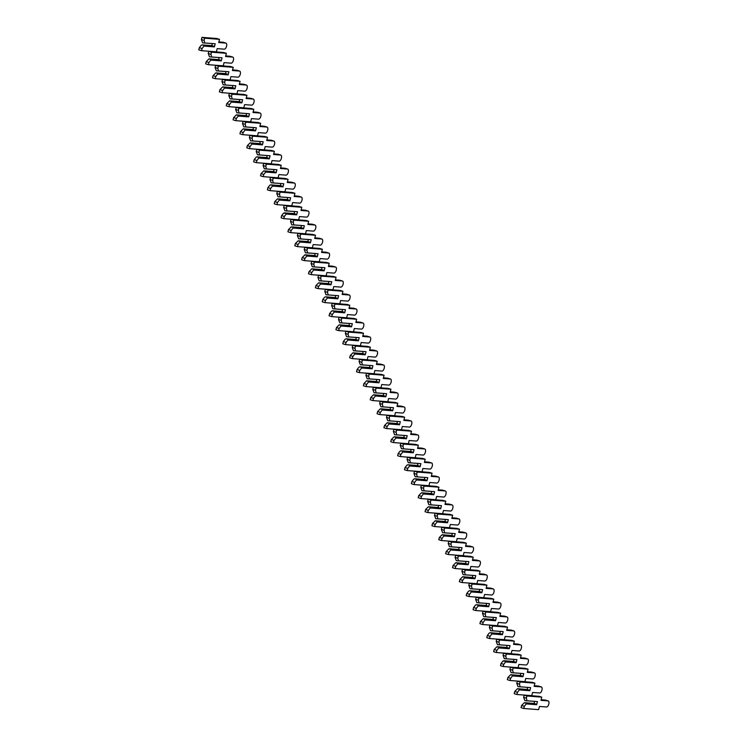 <?xml version="1.0" encoding="UTF-8"?>
<svg xmlns="http://www.w3.org/2000/svg" width="747" height="747" viewBox="0 0 747 747"><rect width="100%" height="100%" fill="white"/><g stroke="black" fill="none" stroke-linecap="round" stroke-linejoin="round"><path stroke-width="1.12" d="M523.778 708.501L521.051 707.67L521.602 705.485L524.366 702.694L526.14 703.235L526.205 703.907L536.682 704.72L537.466 701.592L524.88 700.667L523.638 697.353L526.364 698.184L526.915 695.999L541.78 697.138L540.977 700.35L548.055 700.891A3.156 1.503 -73 0 1 548.214 700.919A3.156 1.503 -73 0 1 548.774 704.216A3.156 1.503 -73 0 1 546.524 706.989L539.446 706.447L538.634 709.65L523.778 708.501L524.319 706.317L526.205 703.907M521.602 705.485L524.319 706.317M524.366 702.694L534.572 703.487L536.682 704.72M526.14 703.235L536.346 704.029M526.364 698.184L526.99 700.779L537.466 701.592M534.077 703.45L534.488 701.807M523.638 697.353L524.189 695.168L539.054 696.307L541.78 697.138M541.127 699.734L545.329 700.06A3.156 1.503 -73 0 1 545.487 700.088A3.156 1.503 -73 0 1 545.627 700.154M524.189 695.168L526.915 695.999M516.915 694.505L514.197 693.674L514.739 691.489L517.512 688.706L519.277 689.238L519.342 689.911L529.828 690.723L530.613 687.595L518.016 686.67L516.784 683.356L519.51 684.187L520.061 682.002L534.917 683.15L534.114 686.353L541.192 686.895A3.156 1.503 -73 0 1 541.351 686.923A3.156 1.503 -73 0 1 541.911 690.228A3.156 1.503 -73 0 1 539.67 692.992L532.583 692.45L531.78 695.653L516.915 694.505L517.466 692.32L519.342 689.911M514.739 691.489L517.466 692.32M517.512 688.706L527.718 689.49L529.828 690.723M519.277 689.238L529.492 690.032M519.51 684.187L520.127 686.782L530.613 687.595M527.214 689.453L527.625 687.81M516.784 683.356L517.335 681.171L532.2 682.31L534.917 683.15M534.273 685.737L538.475 686.063A3.156 1.503 -73 0 1 538.624 686.091A3.156 1.503 -73 0 1 538.774 686.157M517.335 681.171L520.061 682.002M510.061 680.508L507.334 679.677L507.885 677.492L510.649 674.709L512.423 675.251L512.489 675.914L522.975 676.726L523.759 673.598L511.163 672.673L509.93 669.359L512.647 670.19L513.198 668.005L528.064 669.153L527.261 672.356L534.338 672.898A3.156 1.503 -73 0 1 534.497 672.926A3.156 1.503 -73 0 1 535.057 676.231A3.156 1.503 -73 0 1 532.807 678.995L525.729 678.453L524.926 681.656L510.061 680.508L510.612 678.323L512.489 675.914M507.885 677.492L510.612 678.323M510.649 674.709L520.864 675.493L522.975 676.726M512.423 675.251L522.629 676.035M512.647 670.19L513.273 672.795L523.759 673.598M520.36 675.456L520.771 673.822M509.93 669.359L510.472 667.174L525.337 668.322L528.064 669.153M527.41 671.749L531.612 672.067A3.156 1.503 -73 0 1 531.771 672.095A3.156 1.503 -73 0 1 531.92 672.16M510.472 667.174L513.198 668.005M503.207 666.52L500.481 665.68L501.032 663.495L502.908 661.086L505.57 661.254L505.635 661.926L516.121 662.729L516.905 659.601L504.309 658.677L503.067 655.362L505.794 656.193L506.345 654.008L521.21 655.156L520.407 658.359L527.485 658.901A3.156 1.503 -73 0 1 527.643 658.938A3.156 1.503 -73 0 1 528.204 662.234A3.156 1.503 -73 0 1 525.953 664.998L518.876 664.457L518.073 667.659L503.207 666.52L503.758 664.326L505.635 661.926M501.032 663.495L503.758 664.326M503.795 660.712L514.011 661.497L516.121 662.729M505.57 661.254L515.775 662.038M505.794 656.193L506.419 658.798L516.905 659.601M513.506 661.459L513.917 659.825M503.067 655.362L503.618 653.177L518.483 654.325L521.21 655.156M520.556 657.752L524.758 658.07A3.156 1.503 -73 0 1 524.917 658.107A3.156 1.503 -73 0 1 525.066 658.163M503.618 653.177L506.345 654.008M496.344 652.523L493.627 651.692L494.169 649.498L496.942 646.715L498.716 647.257L498.781 647.929L509.258 648.732L510.042 645.604L497.455 644.68L496.213 641.365L498.94 642.196L499.491 640.011L514.347 641.159L513.544 644.362L520.631 644.913A3.156 1.503 -73 0 1 520.78 644.941A3.156 1.503 -73 0 1 521.341 648.237A3.156 1.503 -73 0 1 519.1 651.01L512.012 650.46L511.209 653.662L496.344 652.523L496.895 650.329L498.781 647.929M494.169 649.498L496.895 650.329M496.942 646.715L507.148 647.5L509.258 648.732M498.716 647.257L508.922 648.041M498.94 642.196L499.566 644.801L510.042 645.604M506.643 647.462L507.054 645.828M496.213 641.365L496.764 639.18L511.63 640.328L514.347 641.159M513.703 643.755L517.904 644.073A3.156 1.503 -73 0 1 518.063 644.11A3.156 1.503 -73 0 1 518.203 644.166M496.764 639.18L499.491 640.011M489.49 638.526L486.764 637.695L487.315 635.501L489.192 633.101L490.088 632.718L491.853 633.26L491.918 633.932L502.404 634.735L503.189 631.607L490.592 630.683L489.36 627.377L492.077 628.208L492.628 626.014L507.493 627.163L506.69 630.365L513.768 630.916A3.156 1.503 -73 0 1 513.927 630.944A3.156 1.503 -73 0 1 514.487 634.24A3.156 1.503 -73 0 1 512.237 637.014L505.159 636.463L504.356 639.665L489.49 638.526L490.041 636.332L491.918 633.932M487.315 635.501L490.041 636.332M490.088 632.718L500.294 633.503L502.404 634.735M491.853 633.26L502.068 634.044M492.077 628.208L492.703 630.804L503.189 631.607M499.79 633.465L500.201 631.831M489.36 627.377L489.911 625.183L504.767 626.331L507.493 627.163M506.839 629.758L511.041 630.085A3.156 1.503 -73 0 1 511.2 630.113A3.156 1.503 -73 0 1 511.35 630.169M489.911 625.183L492.628 626.014M482.637 624.529L479.91 623.698L480.461 621.504L483.225 618.721L484.999 619.263L485.064 619.935L495.55 620.738L496.335 617.61L483.739 616.686L482.497 613.38L485.223 614.211L485.774 612.017L500.639 613.166L499.836 616.368L506.914 616.919A3.156 1.503 -73 0 1 507.073 616.947A3.156 1.503 -73 0 1 507.633 620.243A3.156 1.503 -73 0 1 505.383 623.017L498.305 622.466L497.502 625.678L482.637 624.529L483.188 622.335L485.064 619.935M480.461 621.504L483.188 622.335M483.225 618.721L493.44 619.506L495.55 620.738M484.999 619.263L495.205 620.047M485.223 614.211L485.849 616.807L496.335 617.61M492.936 619.468L493.347 617.834M482.497 613.38L483.048 611.186L497.913 612.335L500.639 613.166M499.986 615.761L504.188 616.088A3.156 1.503 -73 0 1 504.346 616.116A3.156 1.503 -73 0 1 504.496 616.182M483.048 611.186L485.774 612.017M475.774 610.532L473.056 609.701L473.607 607.507L475.484 605.107L476.371 604.725L478.145 605.266L478.211 605.938L488.687 606.741L489.472 603.623L476.885 602.689L475.643 599.383L478.369 600.214L478.92 598.02L493.786 599.169L492.973 602.371L500.06 602.922A3.156 1.503 -73 0 1 500.21 602.95A3.156 1.503 -73 0 1 500.77 606.247A3.156 1.503 -73 0 1 498.529 609.02L491.442 608.469L490.639 611.681L475.774 610.532L476.325 608.347L478.211 605.938M473.607 607.507L476.325 608.347M476.371 604.725L486.577 605.509L488.687 606.741M478.145 605.266L488.351 606.05M478.369 600.214L478.995 602.81L489.472 603.623M486.073 605.472L486.484 603.837M475.643 599.383L476.194 597.189L491.059 598.338L493.786 599.169M493.132 601.765L497.334 602.091A3.156 1.503 -73 0 1 497.493 602.119A3.156 1.503 -73 0 1 497.633 602.185M476.194 597.189L478.92 598.02M468.92 596.536L466.193 595.704L466.744 593.52L468.63 591.11L469.518 590.728L471.282 591.269L471.348 591.941L481.834 592.754L482.618 589.626L470.022 588.701L468.789 585.387L471.516 586.218L472.057 584.023L486.923 585.172L486.12 588.375L493.197 588.925A3.156 1.503 -73 0 1 493.356 588.953A3.156 1.503 -73 0 1 493.916 592.25A3.156 1.503 -73 0 1 491.666 595.023L484.588 594.472L483.785 597.684L468.92 596.536L469.471 594.351L471.348 591.941M466.744 593.52L469.471 594.351M469.518 590.728L479.723 591.512L481.834 592.754M471.282 591.269L481.498 592.054M471.516 586.218L472.132 588.813L482.618 589.626M479.219 591.475L479.63 589.841M468.789 585.387L469.34 583.192L484.196 584.341L486.923 585.172M486.269 587.768L490.48 588.094A3.156 1.503 -73 0 1 490.63 588.122A3.156 1.503 -73 0 1 490.779 588.188M469.34 583.192L472.057 584.023M462.066 582.539L459.34 581.708L459.891 579.523L462.654 576.731L464.429 577.272L464.494 577.945L474.98 578.757L475.764 575.629L463.168 574.704L461.926 571.39L464.653 572.221L465.204 570.036L480.069 571.175L479.266 574.387L486.344 574.929A3.156 1.503 -73 0 1 486.502 574.957A3.156 1.503 -73 0 1 487.063 578.253A3.156 1.503 -73 0 1 484.812 581.026L477.735 580.484L476.931 583.687L462.066 582.539L462.617 580.354L464.494 577.945M459.891 579.523L462.617 580.354M462.654 576.731L472.87 577.524L474.98 578.757M464.429 577.272L474.634 578.057M464.653 572.221L465.278 574.817L475.764 575.629M472.365 577.478L472.776 575.844M461.926 571.39L462.477 569.195L477.342 570.344L480.069 571.175M479.415 573.771L483.617 574.098A3.156 1.503 -73 0 1 483.776 574.126A3.156 1.503 -73 0 1 483.925 574.191M462.477 569.195L465.204 570.036M455.212 568.542L452.486 567.711L453.037 565.526L455.801 562.734L457.575 563.275L457.64 563.948L468.117 564.76L468.901 561.632L456.314 560.708L455.072 557.393L457.799 558.224L458.35 556.039L473.215 557.178L472.403 560.39L479.49 560.932A3.156 1.503 -73 0 1 479.639 560.96A3.156 1.503 -73 0 1 480.209 564.256A3.156 1.503 -73 0 1 477.959 567.029L470.881 566.487L470.068 569.69L455.212 568.542L455.754 566.357L457.64 563.948M453.037 565.526L455.754 566.357M455.801 562.734L466.007 563.527L468.117 564.76M457.575 563.275L467.781 564.069M457.799 558.224L458.425 560.82L468.901 561.632M465.502 563.49L465.913 561.847M455.072 557.393L455.623 555.208L470.489 556.347L473.215 557.178M472.562 559.774L476.763 560.101A3.156 1.503 -73 0 1 476.922 560.129A3.156 1.503 -73 0 1 477.062 560.194M455.623 555.208L458.35 556.039M448.349 554.545L445.632 553.714L446.174 551.529L448.947 548.737L450.712 549.278L450.777 549.951L461.263 550.763L462.048 547.635L449.451 546.711L448.219 543.396L450.945 544.227L451.487 542.042L466.352 543.181L465.549 546.393L472.627 546.935A3.156 1.503 -73 0 1 472.786 546.963A3.156 1.503 -73 0 1 473.346 550.268A3.156 1.503 -73 0 1 471.105 553.032L464.018 552.491L463.215 555.693L448.349 554.545L448.9 552.36L450.777 549.951M446.174 551.529L448.9 552.36M448.947 548.737L459.153 549.531L461.263 550.763M450.712 549.278L460.927 550.072M450.945 544.227L451.562 546.823L462.048 547.635M458.649 549.493L459.06 547.85M448.219 543.396L448.77 541.211L463.635 542.35L466.352 543.181M465.708 545.777L469.91 546.104A3.156 1.503 -73 0 1 470.059 546.132A3.156 1.503 -73 0 1 470.208 546.197M448.77 541.211L451.487 542.042M441.496 540.548L438.769 539.717L439.32 537.532L442.084 534.749L443.858 535.282L443.923 535.954L454.409 536.766L455.194 533.638L442.597 532.714L441.365 529.399L444.082 530.23L444.633 528.045L459.498 529.193L458.695 532.396L465.773 532.938A3.156 1.503 -73 0 1 465.932 532.966A3.156 1.503 -73 0 1 466.492 536.271A3.156 1.503 -73 0 1 464.242 539.035L457.164 538.494L456.361 541.696L441.496 540.548L442.047 538.363L443.923 535.954M439.32 537.532L442.047 538.363M442.084 534.749L452.299 535.534L454.409 536.766M443.858 535.282L454.064 536.075M444.082 530.23L444.708 532.826L455.194 533.638M451.795 535.496L452.206 533.853M441.365 529.399L441.907 527.214L456.772 528.353L459.498 529.193M458.845 531.78L463.047 532.107A3.156 1.503 -73 0 1 463.205 532.135A3.156 1.503 -73 0 1 463.355 532.2M441.907 527.214L444.633 528.045M434.642 526.551L431.915 525.72L432.466 523.535L435.23 520.752L437.004 521.294L437.07 521.957L447.546 522.769L448.331 519.641L435.744 518.717L434.502 515.402L437.228 516.233L437.779 514.048L452.645 515.197L451.842 518.399L458.919 518.941A3.156 1.503 -73 0 1 459.078 518.969A3.156 1.503 -73 0 1 459.638 522.274A3.156 1.503 -73 0 1 457.388 525.038L450.31 524.497L449.507 527.699L434.642 526.551L435.184 524.366L437.07 521.957M432.466 523.535L435.184 524.366M435.23 520.752L445.436 521.537L447.546 522.769M437.004 521.294L447.21 522.078M437.228 516.233L437.854 518.838L448.331 519.641M444.941 521.499L445.352 519.865M434.502 515.402L435.053 513.217L449.918 514.366L452.645 515.197M451.991 517.792L456.193 518.11A3.156 1.503 -73 0 1 456.352 518.138A3.156 1.503 -73 0 1 456.492 518.203M435.053 513.217L437.779 514.048M427.779 512.563L425.062 511.732L425.603 509.538L428.376 506.755L430.141 507.297L430.207 507.969L440.693 508.772L441.477 505.644L428.881 504.72L427.648 501.405L430.375 502.236L430.926 500.051L445.782 501.2L444.979 504.402L452.056 504.944A3.156 1.503 -73 0 1 452.215 504.981A3.156 1.503 -73 0 1 452.775 508.277A3.156 1.503 -73 0 1 450.534 511.041L443.447 510.5L442.644 513.703L427.779 512.563L428.33 510.369L430.207 507.969M425.603 509.538L428.33 510.369M428.376 506.755L438.582 507.54L440.693 508.772M430.141 507.297L440.356 508.081M430.375 502.236L430.991 504.841L441.477 505.644M438.078 507.502L438.489 505.868M427.648 501.405L428.199 499.22L443.064 500.369L445.782 501.2M445.137 503.795L449.339 504.113A3.156 1.503 -73 0 1 449.498 504.15A3.156 1.503 -73 0 1 449.638 504.206M428.199 499.22L430.926 500.051M420.925 498.566L418.199 497.735L418.75 495.541L421.513 492.759L423.288 493.3L423.353 493.972L433.839 494.775L434.623 491.647L422.027 490.723L420.794 487.408L423.512 488.249L424.063 486.054L438.928 487.203L438.125 490.406L445.203 490.956A3.156 1.503 -73 0 1 445.361 490.984A3.156 1.503 -73 0 1 445.922 494.281A3.156 1.503 -73 0 1 443.671 497.054L436.593 496.503L435.79 499.706L420.925 498.566L421.476 496.372L423.353 493.972M418.75 495.541L421.476 496.372M421.513 492.759L431.729 493.543L433.839 494.775M423.288 493.3L433.493 494.084M423.512 488.249L424.137 490.844L434.623 491.647M431.224 493.506L431.635 491.871M420.794 487.408L421.336 485.223L436.201 486.372L438.928 487.203M438.274 489.799L442.476 490.116A3.156 1.503 -73 0 1 442.635 490.153A3.156 1.503 -73 0 1 442.784 490.209M421.336 485.223L424.063 486.054M414.071 484.57L411.345 483.739L411.896 481.544L413.773 479.144L414.66 478.762L416.434 479.303L416.499 479.976L426.985 480.779L427.77 477.65L415.173 476.726L413.931 473.421L416.658 474.252L417.209 472.057L432.074 473.206L431.271 476.409L438.349 476.959A3.156 1.503 -73 0 1 438.508 476.988A3.156 1.503 -73 0 1 439.068 480.284A3.156 1.503 -73 0 1 436.818 483.057L429.74 482.506L428.937 485.709L414.071 484.57L414.622 482.375L416.499 479.976M411.896 481.544L414.622 482.375M414.66 478.762L424.875 479.546L426.985 480.779M416.434 479.303L426.64 480.088M416.658 474.252L417.284 476.847L427.77 477.65M424.371 479.509L424.782 477.875M413.931 473.421L414.482 471.226L429.348 472.375L432.074 473.206M431.421 475.802L435.622 476.128A3.156 1.503 -73 0 1 435.781 476.156A3.156 1.503 -73 0 1 435.931 476.212M414.482 471.226L417.209 472.057M407.208 470.573L404.491 469.742L405.042 467.547L406.919 465.148L407.806 464.765L409.58 465.306L409.645 465.979L420.122 466.782L420.906 463.663L408.32 462.729L407.078 459.424L409.804 460.255L410.355 458.06L425.211 459.209L424.408 462.412L431.495 462.963A3.156 1.503 -73 0 1 431.645 462.991A3.156 1.503 -73 0 1 432.205 466.287A3.156 1.503 -73 0 1 429.964 469.06L422.877 468.509L422.074 471.721L407.208 470.573L407.759 468.378L409.645 465.979M405.042 467.547L407.759 468.378M407.806 464.765L418.012 465.549L420.122 466.782M409.58 465.306L419.786 466.091M409.804 460.255L410.43 462.851L420.906 463.663M417.508 465.512L417.918 463.878M407.078 459.424L407.629 457.229L422.494 458.378L425.211 459.209M424.567 461.805L428.769 462.132A3.156 1.503 -73 0 1 428.927 462.16A3.156 1.503 -73 0 1 429.067 462.225M407.629 457.229L410.355 458.06M400.355 456.576L397.628 455.745L398.179 453.55L400.056 451.151L400.952 450.768L402.717 451.309L402.782 451.982L413.268 452.785L414.053 449.666L401.456 448.732L400.224 445.427L402.941 446.258L403.492 444.063L418.357 445.212L417.554 448.415L424.632 448.966A3.156 1.503 -73 0 1 424.791 448.994A3.156 1.503 -73 0 1 425.351 452.29A3.156 1.503 -73 0 1 423.101 455.063L416.023 454.512L415.22 457.724L400.355 456.576L400.906 454.391L402.782 451.982M398.179 453.55L400.906 454.391M400.952 450.768L411.158 451.552L413.268 452.785M402.717 451.309L412.932 452.094M402.941 446.258L403.567 448.854L414.053 449.666M410.654 451.515L411.065 449.881M400.224 445.427L400.775 443.232L415.631 444.381L418.357 445.212M417.704 447.808L421.915 448.135A3.156 1.503 -73 0 1 422.064 448.163A3.156 1.503 -73 0 1 422.214 448.228M400.775 443.232L403.492 444.063M393.501 442.579L390.774 441.748L391.325 439.563L394.089 436.771L395.863 437.312L395.929 437.985L406.415 438.797L407.199 435.669L394.603 434.745L393.361 431.43L396.087 432.261L396.638 430.067L411.504 431.215L410.701 434.418L417.778 434.969A3.156 1.503 -73 0 1 417.937 434.997A3.156 1.503 -73 0 1 418.497 438.293A3.156 1.503 -73 0 1 416.247 441.066L409.169 440.515L408.366 443.727L393.501 442.579L394.052 440.394L395.929 437.985M391.325 439.563L394.052 440.394M394.089 436.771L404.304 437.565L406.415 438.797M395.863 437.312L406.069 438.097M396.087 432.261L396.713 434.857L407.199 435.669M403.8 437.518L404.211 435.884M393.361 431.43L393.912 429.236L408.777 430.384L411.504 431.215M410.85 433.811L415.052 434.138A3.156 1.503 -73 0 1 415.211 434.166A3.156 1.503 -73 0 1 415.36 434.231M393.912 429.236L396.638 430.067M386.638 428.582L383.921 427.751L384.472 425.566L387.235 422.774L389.01 423.316L389.075 423.988L399.552 424.8L400.336 421.672L387.749 420.748L386.507 417.433L389.234 418.264L389.785 416.079L404.65 417.218L403.838 420.43L410.925 420.972A3.156 1.503 -73 0 1 411.074 421A3.156 1.503 -73 0 1 411.644 424.296A3.156 1.503 -73 0 1 409.393 427.069L402.316 426.528L401.503 429.73L386.638 428.582L387.189 426.397L389.075 423.988M384.472 425.566L387.189 426.397M387.235 422.774L397.441 423.568L399.552 424.8M389.01 423.316L399.215 424.1M389.234 418.264L389.859 420.86L400.336 421.672M396.937 423.521L397.348 421.887M386.507 417.433L387.058 415.239L401.923 416.387L404.65 417.218M403.996 419.814L408.198 420.141A3.156 1.503 -73 0 1 408.357 420.169A3.156 1.503 -73 0 1 408.497 420.234M387.058 415.239L389.785 416.079M379.784 414.585L377.058 413.754L377.608 411.569L380.382 408.777L382.147 409.319L382.212 409.991L392.698 410.803L393.482 407.675L380.886 406.751L379.653 403.436L382.38 404.267L382.922 402.082L397.787 403.221L396.984 406.433L404.062 406.975A3.156 1.503 -73 0 1 404.22 407.003A3.156 1.503 -73 0 1 404.781 410.299A3.156 1.503 -73 0 1 402.53 413.072L395.452 412.531L394.649 415.734L379.784 414.585L380.335 412.4L382.212 409.991M377.608 411.569L380.335 412.4M380.382 408.777L390.588 409.571L392.698 410.803M382.147 409.319L392.362 410.112M382.38 404.267L382.996 406.863L393.482 407.675M390.083 409.533L390.494 407.89M379.653 403.436L380.204 401.251L395.06 402.39L397.787 403.221M397.133 405.817L401.344 406.144A3.156 1.503 -73 0 1 401.494 406.172A3.156 1.503 -73 0 1 401.643 406.237M380.204 401.251L382.922 402.082M372.93 400.588L370.204 399.757L370.755 397.572L373.519 394.78L375.293 395.322L375.358 395.994L385.844 396.806L386.629 393.678L374.032 392.754L372.79 389.439L375.517 390.27L376.068 388.085L390.933 389.224L390.13 392.436L397.208 392.978A3.156 1.503 -73 0 1 397.367 393.006A3.156 1.503 -73 0 1 397.927 396.312A3.156 1.503 -73 0 1 395.677 399.075L388.599 398.534L387.796 401.737L372.93 400.588L373.481 398.403L375.358 395.994M370.755 397.572L373.481 398.403M373.519 394.78L383.734 395.574L385.844 396.806M375.293 395.322L385.499 396.115M375.517 390.27L376.143 392.866L386.629 393.678M383.23 395.536L383.641 393.893M372.79 389.439L373.341 387.254L388.207 388.393L390.933 389.224M390.279 391.82L394.481 392.147A3.156 1.503 -73 0 1 394.64 392.175A3.156 1.503 -73 0 1 394.789 392.24M373.341 387.254L376.068 388.085M366.077 386.591L363.35 385.76L363.901 383.575L366.665 380.793L368.439 381.325L368.504 381.997L378.981 382.809L379.765 379.681L367.179 378.757L365.937 375.442L368.663 376.273L369.214 374.088L384.079 375.237L383.267 378.44L390.354 378.981A3.156 1.503 -73 0 1 390.504 379.009A3.156 1.503 -73 0 1 391.073 382.315A3.156 1.503 -73 0 1 388.823 385.078L381.745 384.537L380.933 387.74L366.077 386.591L366.618 384.406L368.504 381.997M363.901 383.575L366.618 384.406M366.665 380.793L376.871 381.577L378.981 382.809M368.439 381.325L378.645 382.119M368.663 376.273L369.289 378.878L379.765 379.681M376.367 381.54L376.777 379.896M365.937 375.442L366.488 373.257L381.353 374.396L384.079 375.237M383.426 377.833L387.628 378.15A3.156 1.503 -73 0 1 387.786 378.178A3.156 1.503 -73 0 1 387.926 378.243M366.488 373.257L369.214 374.088M359.214 372.604L356.496 371.763L357.038 369.578L358.924 367.169L359.811 366.796L361.576 367.337L361.641 368L372.127 368.813L372.912 365.685L360.315 364.76L359.083 361.445L361.809 362.276L362.351 360.091L377.216 361.24L376.413 364.443L383.491 364.984A3.156 1.503 -73 0 1 383.65 365.022A3.156 1.503 -73 0 1 384.21 368.318A3.156 1.503 -73 0 1 381.969 371.082L374.882 370.54L374.079 373.743L359.214 372.604L359.765 370.409L361.641 368M357.038 369.578L359.765 370.409M359.811 366.796L370.017 367.58L372.127 368.813M361.576 367.337L371.791 368.122M361.809 362.276L362.426 364.881L372.912 365.685M369.513 367.543L369.924 365.909M359.083 361.445L359.634 359.26L374.499 360.409L377.216 361.24M376.572 363.836L380.774 364.153A3.156 1.503 -73 0 1 380.923 364.181A3.156 1.503 -73 0 1 381.073 364.247M359.634 359.26L362.351 360.091M352.36 358.607L349.633 357.776L350.184 355.581L352.948 352.799L354.722 353.34L354.788 354.013L365.274 354.816L366.058 351.688L353.462 350.763L352.229 347.448L354.946 348.279L355.497 346.094L370.363 347.243L369.56 350.446L376.637 350.987A3.156 1.503 -73 0 1 376.796 351.025A3.156 1.503 -73 0 1 377.356 354.321A3.156 1.503 -73 0 1 375.106 357.094L368.028 356.543L367.225 359.746L352.36 358.607L352.911 356.412L354.788 354.013M350.184 355.581L352.911 356.412M352.948 352.799L363.163 353.583L365.274 354.816M354.722 353.34L364.928 354.125M354.946 348.279L355.572 350.885L366.058 351.688M362.659 353.546L363.07 351.912M352.229 347.448L352.771 345.263L367.636 346.412L370.363 347.243M369.709 349.839L373.911 350.156A3.156 1.503 -73 0 1 374.07 350.194A3.156 1.503 -73 0 1 374.219 350.25M352.771 345.263L355.497 346.094M345.506 344.61L342.78 343.779L343.331 341.584L345.207 339.185L346.094 338.802L347.869 339.343L347.934 340.016L358.411 340.819L359.204 337.691L346.608 336.766L345.366 333.451L348.093 334.292L348.644 332.098L363.509 333.246L362.706 336.449L369.784 337A3.156 1.503 -73 0 1 369.942 337.028A3.156 1.503 -73 0 1 370.503 340.324A3.156 1.503 -73 0 1 368.252 343.097L361.175 342.546L360.371 345.749L345.506 344.61L346.048 342.415L347.934 340.016M343.331 341.584L346.048 342.415M346.094 338.802L356.3 339.586L358.411 340.819M347.869 339.343L358.074 340.128M348.093 334.292L348.718 336.888L359.204 337.691M355.805 339.549L356.216 337.915M345.366 333.451L345.917 331.266L360.782 332.415L363.509 333.246M362.855 335.842L367.057 336.159A3.156 1.503 -73 0 1 367.216 336.197A3.156 1.503 -73 0 1 367.356 336.253M345.917 331.266L348.644 332.098M338.643 330.613L335.926 329.782L336.467 327.588L339.241 324.805L341.005 325.347L341.071 326.019L351.557 326.822L352.341 323.694L339.745 322.769L338.512 319.464L341.239 320.295L341.79 318.101L356.646 319.249L355.843 322.452L362.921 323.003A3.156 1.503 -73 0 1 363.079 323.031A3.156 1.503 -73 0 1 363.64 326.327A3.156 1.503 -73 0 1 361.399 329.1L354.311 328.549L353.508 331.761L338.643 330.613L339.194 328.419L341.071 326.019M336.467 327.588L339.194 328.419M339.241 324.805L349.447 325.589L351.557 326.822M341.005 325.347L351.221 326.131M341.239 320.295L341.865 322.891L352.341 323.694M348.942 325.552L349.353 323.918M338.512 319.464L339.063 317.27L353.929 318.418L356.646 319.249M356.002 321.845L360.203 322.172A3.156 1.503 -73 0 1 360.362 322.2A3.156 1.503 -73 0 1 360.502 322.256M339.063 317.27L341.79 318.101M331.789 316.616L329.063 315.785L329.614 313.591L331.491 311.191L332.387 310.808L334.152 311.35L334.217 312.022L344.703 312.825L345.488 309.706L332.891 308.772L331.659 305.467L334.376 306.298L334.927 304.104L349.792 305.252L348.989 308.455L356.067 309.006A3.156 1.503 -73 0 1 356.226 309.034A3.156 1.503 -73 0 1 356.786 312.33A3.156 1.503 -73 0 1 354.536 315.103L347.458 314.552L346.655 317.764L331.789 316.616L332.34 314.422L334.217 312.022M329.614 313.591L332.34 314.422M332.387 310.808L342.593 311.592L344.703 312.825M334.152 311.35L344.358 312.134M334.376 306.298L335.001 308.894L345.488 309.706M342.089 311.555L342.5 309.921M331.659 305.467L332.2 303.273L347.066 304.421L349.792 305.252M349.138 307.848L353.34 308.175A3.156 1.503 -73 0 1 353.499 308.203A3.156 1.503 -73 0 1 353.648 308.268M332.2 303.273L334.927 304.104M324.936 302.619L322.209 301.788L322.76 299.594L324.637 297.194L325.524 296.811L327.298 297.353L327.363 298.025L337.849 298.837L338.634 295.709L326.037 294.776L324.796 291.47L327.522 292.301L328.073 290.107L342.938 291.255L342.135 294.458L349.213 295.009A3.156 1.503 -73 0 1 349.372 295.037A3.156 1.503 -73 0 1 349.932 298.333A3.156 1.503 -73 0 1 347.682 301.106L340.604 300.555L339.801 303.768L324.936 302.619L325.487 300.434L327.363 298.025M322.76 299.594L325.487 300.434M325.524 296.811L335.739 297.595L337.849 298.837M327.298 297.353L337.504 298.137M327.522 292.301L328.148 294.897L338.634 295.709M335.235 297.558L335.646 295.924M324.796 291.47L325.347 289.276L340.212 290.424L342.938 291.255M342.285 293.851L346.487 294.178A3.156 1.503 -73 0 1 346.645 294.206A3.156 1.503 -73 0 1 346.795 294.271M325.347 289.276L328.073 290.107M318.073 288.622L315.355 287.791L315.906 285.606L318.67 282.814L320.444 283.356L320.51 284.028L330.986 284.84L331.771 281.712L319.184 280.788L317.942 277.473L320.668 278.304L321.219 276.11L336.075 277.258L335.272 280.461L342.359 281.012A3.156 1.503 -73 0 1 342.509 281.04A3.156 1.503 -73 0 1 343.069 284.336A3.156 1.503 -73 0 1 340.828 287.109L333.741 286.568L332.938 289.771L318.073 288.622L318.624 286.437L320.51 284.028M315.906 285.606L318.624 286.437M318.67 282.814L328.876 283.608L330.986 284.84M320.444 283.356L330.65 284.14M320.668 278.304L321.294 280.9L331.771 281.712M328.372 283.561L328.783 281.927M317.942 277.473L318.493 275.279L333.358 276.427L336.075 277.258M335.431 279.854L339.633 280.181A3.156 1.503 -73 0 1 339.792 280.209A3.156 1.503 -73 0 1 339.932 280.274M318.493 275.279L321.219 276.11M311.219 274.625L308.492 273.794L309.043 271.609L311.816 268.817L313.581 269.359L313.647 270.031L324.133 270.844L324.917 267.715L312.321 266.791L311.088 263.476L313.805 264.307L314.356 262.122L329.222 263.261L328.419 266.474L335.496 267.015A3.156 1.503 -73 0 1 335.655 267.043A3.156 1.503 -73 0 1 336.215 270.339A3.156 1.503 -73 0 1 333.965 273.113L326.887 272.571L326.084 275.774L311.219 274.625L311.77 272.44L313.647 270.031M309.043 271.609L311.77 272.44M311.816 268.817L322.022 269.611L324.133 270.844M313.581 269.359L323.796 270.153M313.805 264.307L314.431 266.903L324.917 267.715M321.518 269.564L321.929 267.93M311.088 263.476L311.639 261.291L326.495 262.43L329.222 263.261M328.568 265.857L332.779 266.184A3.156 1.503 -73 0 1 332.929 266.212A3.156 1.503 -73 0 1 333.078 266.277M311.639 261.291L314.356 262.122M304.365 260.628L301.639 259.797L302.19 257.612L304.953 254.82L306.728 255.362L306.793 256.034L317.279 256.847L318.063 253.719L305.467 252.794L304.225 249.479L306.952 250.31L307.503 248.125L322.368 249.265L321.565 252.477L328.643 253.018A3.156 1.503 -73 0 1 328.801 253.046A3.156 1.503 -73 0 1 329.362 256.342A3.156 1.503 -73 0 1 327.111 259.116L320.033 258.574L319.23 261.777L304.365 260.628L304.916 258.443L306.793 256.034M302.19 257.612L304.916 258.443M304.953 254.82L315.169 255.614L317.279 256.847M306.728 255.362L316.933 256.156M306.952 250.31L307.577 252.906L318.063 253.719M314.664 255.577L315.075 253.933M304.225 249.479L304.776 247.294L319.641 248.434L322.368 249.265M321.714 251.86L325.916 252.187A3.156 1.503 -73 0 1 326.075 252.215A3.156 1.503 -73 0 1 326.224 252.281M304.776 247.294L307.503 248.125M297.502 246.631L294.785 245.8L295.336 243.615L298.1 240.833L299.874 241.365L299.939 242.037L310.416 242.85L311.2 239.722L298.613 238.797L297.371 235.482L300.098 236.313L300.649 234.128L315.514 235.268L314.702 238.48L321.789 239.021A3.156 1.503 -73 0 1 321.938 239.049A3.156 1.503 -73 0 1 322.508 242.355A3.156 1.503 -73 0 1 320.258 245.119L313.18 244.577L312.367 247.78L297.502 246.631L298.053 244.446L299.939 242.037M295.336 243.615L298.053 244.446M298.1 240.833L308.306 241.617L310.416 242.85M299.874 241.365L310.08 242.159M300.098 236.313L300.724 238.909L311.2 239.722M307.801 241.58L308.212 239.936M297.371 235.482L297.922 233.297L312.788 234.437L315.514 235.268M314.861 237.863L319.062 238.19A3.156 1.503 -73 0 1 319.221 238.218A3.156 1.503 -73 0 1 319.361 238.284M297.922 233.297L300.649 234.128M290.648 232.634L287.922 231.803L288.473 229.618L291.246 226.836L293.011 227.368L293.076 228.04L303.562 228.853L304.346 225.725L291.75 224.8L290.518 221.485L293.244 222.317L293.786 220.132L308.651 221.28L307.848 224.483L314.926 225.024A3.156 1.503 -73 0 1 315.085 225.052A3.156 1.503 -73 0 1 315.645 228.358A3.156 1.503 -73 0 1 313.395 231.122L306.317 230.58L305.514 233.783L290.648 232.634L291.199 230.45L293.076 228.04M288.473 229.618L291.199 230.45M291.246 226.836L301.452 227.62L303.562 228.853M293.011 227.368L303.226 228.162M293.244 222.317L293.86 224.922L304.346 225.725M300.948 227.583L301.358 225.949M290.518 221.485L291.069 219.301L305.934 220.449L308.651 221.28M307.997 223.876L312.209 224.193A3.156 1.503 -73 0 1 312.358 224.221A3.156 1.503 -73 0 1 312.507 224.287M291.069 219.301L293.786 220.132M283.795 218.647L281.068 217.807L281.619 215.622L283.496 213.212L286.157 213.381L286.222 214.053L296.708 214.856L297.493 211.728L284.896 210.803L283.655 207.489L286.381 208.32L286.932 206.135L301.797 207.283L300.994 210.486L308.072 211.028A3.156 1.503 -73 0 1 308.231 211.065A3.156 1.503 -73 0 1 308.791 214.361A3.156 1.503 -73 0 1 306.541 217.125L299.463 216.583L298.66 219.786L283.795 218.647L284.346 216.453L286.222 214.053M281.619 215.622L284.346 216.453M284.383 212.839L294.598 213.623L296.708 214.856M286.157 213.381L296.363 214.165M286.381 208.32L287.007 210.925L297.493 211.728M294.094 213.586L294.505 211.952M283.655 207.489L284.205 205.304L299.071 206.452L301.797 207.283M301.144 209.879L305.346 210.196A3.156 1.503 -73 0 1 305.504 210.224A3.156 1.503 -73 0 1 305.654 210.29M284.205 205.304L286.932 206.135M276.941 204.65L274.214 203.819L274.765 201.625L277.529 198.842L279.303 199.384L279.369 200.056L289.845 200.859L290.63 197.731L278.043 196.806L276.801 193.492L279.527 194.323L280.078 192.138L294.944 193.286L294.131 196.489L301.218 197.031A3.156 1.503 -73 0 1 301.368 197.068A3.156 1.503 -73 0 1 301.937 200.364A3.156 1.503 -73 0 1 299.687 203.137L292.609 202.586L291.797 205.789L276.941 204.65L277.482 202.456L279.369 200.056M274.765 201.625L277.482 202.456M277.529 198.842L287.735 199.626L289.845 200.859M279.303 199.384L289.509 200.168M279.527 194.323L280.153 196.928L290.63 197.731M287.231 199.589L287.642 197.955M276.801 193.492L277.352 191.307L292.217 192.455L294.944 193.286M294.29 195.882L298.492 196.2A3.156 1.503 -73 0 1 298.651 196.237A3.156 1.503 -73 0 1 298.791 196.293M277.352 191.307L280.078 192.138M270.078 190.653L267.361 189.822L267.902 187.628L269.788 185.228L270.675 184.845L272.44 185.387L272.506 186.059L282.992 186.862L283.776 183.734L271.18 182.81L269.947 179.495L272.674 180.335L273.215 178.141L288.081 179.289L287.278 182.492L294.355 183.043A3.156 1.503 -73 0 1 294.514 183.071A3.156 1.503 -73 0 1 295.074 186.367A3.156 1.503 -73 0 1 292.833 189.14L285.746 188.589L284.943 191.792L270.078 190.653L270.629 188.459L272.506 186.059M267.902 187.628L270.629 188.459M270.675 184.845L280.881 185.63L282.992 186.862M272.44 185.387L282.655 186.171M272.674 180.335L273.29 182.931L283.776 183.734M280.377 185.592L280.788 183.958M269.947 179.495L270.498 177.31L285.363 178.458L288.081 179.289M287.436 181.885L291.638 182.212A3.156 1.503 -73 0 1 291.788 182.24A3.156 1.503 -73 0 1 291.937 182.296M270.498 177.31L273.215 178.141M263.224 176.656L260.498 175.825L261.048 173.631L263.812 170.848L265.587 171.39L265.652 172.062L276.138 172.865L276.922 169.737L264.326 168.813L263.093 165.507L265.811 166.338L266.362 164.144L281.227 165.292L280.424 168.495L287.502 169.046A3.156 1.503 -73 0 1 287.66 169.074A3.156 1.503 -73 0 1 288.221 172.37A3.156 1.503 -73 0 1 285.97 175.143L278.892 174.593L278.089 177.805L263.224 176.656L263.775 174.462L265.652 172.062M261.048 173.631L263.775 174.462M263.812 170.848L274.028 171.633L276.138 172.865M265.587 171.39L275.792 172.174M265.811 166.338L266.436 168.934L276.922 169.737M273.523 171.595L273.934 169.961M263.093 165.507L263.635 163.313L278.5 164.461L281.227 165.292M280.573 167.888L284.775 168.215A3.156 1.503 -73 0 1 284.934 168.243A3.156 1.503 -73 0 1 285.083 168.308M263.635 163.313L266.362 164.144M256.37 162.659L253.644 161.828L254.195 159.634L256.072 157.234L256.959 156.851L258.733 157.393L258.798 158.065L269.275 158.868L270.069 155.75L257.472 154.816L256.23 151.51L258.957 152.341L259.508 150.147L274.373 151.296L273.57 154.498L280.648 155.049A3.156 1.503 -73 0 1 280.807 155.077A3.156 1.503 -73 0 1 281.367 158.373A3.156 1.503 -73 0 1 279.117 161.147L272.039 160.596L271.236 163.808L256.37 162.659L256.912 160.465L258.798 158.065M254.195 159.634L256.912 160.465M256.959 156.851L267.165 157.636L269.275 158.868M258.733 157.393L268.939 158.177M258.957 152.341L259.582 154.937L270.069 155.75M266.67 157.598L267.081 155.964M256.23 151.51L256.781 149.316L271.647 150.464L274.373 151.296M273.719 153.891L277.921 154.218A3.156 1.503 -73 0 1 278.08 154.246A3.156 1.503 -73 0 1 278.22 154.312M256.781 149.316L259.508 150.147M249.507 148.662L246.79 147.831L247.332 145.646L250.105 142.854L251.87 143.396L251.935 144.068L262.421 144.881L263.205 141.753L250.609 140.819L249.377 137.513L252.103 138.344L252.654 136.15L267.51 137.299L266.707 140.501L273.785 141.052A3.156 1.503 -73 0 1 273.944 141.08A3.156 1.503 -73 0 1 274.504 144.376A3.156 1.503 -73 0 1 272.263 147.15L265.176 146.599L264.373 149.811L249.507 148.662L250.058 146.477L251.935 144.068M247.332 145.646L250.058 146.477M250.105 142.854L260.311 143.639L262.421 144.881M251.87 143.396L262.085 144.18M252.103 138.344L252.729 140.94L263.205 141.753M259.807 143.601L260.217 141.967M249.377 137.513L249.928 135.319L264.793 136.468L267.51 137.299M266.866 139.894L271.068 140.221A3.156 1.503 -73 0 1 271.226 140.249A3.156 1.503 -73 0 1 271.366 140.315M249.928 135.319L252.654 136.15M242.654 134.665L239.927 133.834L240.478 131.649L243.251 128.857L245.016 129.399L245.081 130.071L255.567 130.884L256.352 127.756L243.755 126.831L242.523 123.516L245.24 124.347L245.791 122.163L260.656 123.302L259.853 126.504L266.931 127.055A3.156 1.503 -73 0 1 267.09 127.083A3.156 1.503 -73 0 1 267.65 130.38A3.156 1.503 -73 0 1 265.4 133.153L258.322 132.611L257.519 135.814L242.654 134.665L243.205 132.48L245.081 130.071M240.478 131.649L243.205 132.48M243.251 128.857L253.457 129.651L255.567 130.884M245.016 129.399L255.231 130.183M245.24 124.347L245.866 126.943L256.352 127.756M252.953 129.605L253.364 127.97M242.523 123.516L243.064 121.322L257.93 122.471L260.656 123.302M260.003 125.898L264.205 126.224A3.156 1.503 -73 0 1 264.363 126.252A3.156 1.503 -73 0 1 264.513 126.318M243.064 121.322L245.791 122.163M235.8 120.669L233.073 119.837L233.624 117.652L236.388 114.861L238.162 115.402L238.228 116.074L248.714 116.887L249.498 113.759L236.902 112.834L235.66 109.52L238.386 110.351L238.937 108.166L253.803 109.305L253 112.517L260.077 113.058A3.156 1.503 -73 0 1 260.236 113.086A3.156 1.503 -73 0 1 260.796 116.383A3.156 1.503 -73 0 1 258.546 119.156L251.468 118.614L250.665 121.817L235.8 120.669L236.351 118.484L238.228 116.074M233.624 117.652L236.351 118.484M236.388 114.861L246.603 115.654L248.714 116.887M238.162 115.402L248.368 116.196M238.386 110.351L239.012 112.946L249.498 113.759M246.099 115.608L246.51 113.974M235.66 109.52L236.211 107.335L251.076 108.474L253.803 109.305M253.149 111.901L257.351 112.227A3.156 1.503 -73 0 1 257.51 112.255A3.156 1.503 -73 0 1 257.659 112.321M236.211 107.335L238.937 108.166M228.937 106.672L226.22 105.841L226.771 103.656L229.534 100.864L231.309 101.405L231.374 102.078L241.851 102.89L242.635 99.762L230.048 98.837L228.806 95.523L231.533 96.354L232.084 94.169L246.94 95.308L246.137 98.52L253.224 99.062A3.156 1.503 -73 0 1 253.373 99.09A3.156 1.503 -73 0 1 253.933 102.386A3.156 1.503 -73 0 1 251.692 105.159L244.605 104.617L243.802 107.82L228.937 106.672L229.488 104.487L231.374 102.078M226.771 103.656L229.488 104.487M229.534 100.864L239.74 101.657L241.851 102.89M231.309 101.405L241.514 102.199M231.533 96.354L232.158 98.949L242.635 99.762M239.236 101.62L239.647 99.977M228.806 95.523L229.357 93.338L244.222 94.477L246.94 95.308M246.295 97.904L250.497 98.231A3.156 1.503 -73 0 1 250.656 98.259A3.156 1.503 -73 0 1 250.796 98.324M229.357 93.338L232.084 94.169M222.083 92.675L219.357 91.844L219.907 89.659L222.681 86.876L224.445 87.408L224.511 88.081L234.997 88.893L235.781 85.765L223.185 84.841L221.952 81.526L224.67 82.357L225.22 80.172L240.086 81.32L239.283 84.523L246.361 85.065A3.156 1.503 -73 0 1 246.519 85.093A3.156 1.503 -73 0 1 247.08 88.398A3.156 1.503 -73 0 1 244.829 91.162L237.751 90.62L236.948 93.823L222.083 92.675L222.634 90.49L224.511 88.081M219.907 89.659L222.634 90.49M222.681 86.876L232.887 87.66L234.997 88.893M224.445 87.408L234.661 88.202M224.67 82.357L225.295 84.953L235.781 85.765M232.382 87.623L232.793 85.98M221.952 81.526L222.503 79.341L237.359 80.48L240.086 81.32M239.432 83.907L243.643 84.234A3.156 1.503 -73 0 1 243.793 84.262A3.156 1.503 -73 0 1 243.942 84.327M222.503 79.341L225.22 80.172M215.229 78.678L212.503 77.847L213.054 75.662L215.818 72.879L217.592 73.421L217.657 74.084L228.143 74.896L228.927 71.768L216.331 70.844L215.089 67.529L217.816 68.36L218.367 66.175L233.232 67.323L232.429 70.526L239.507 71.068A3.156 1.503 -73 0 1 239.666 71.096A3.156 1.503 -73 0 1 240.226 74.401A3.156 1.503 -73 0 1 237.976 77.165L230.898 76.624L230.095 79.826L215.229 78.678L215.78 76.493L217.657 74.084M213.054 75.662L215.78 76.493M215.818 72.879L226.033 73.664L228.143 74.896M217.592 73.421L227.798 74.205M217.816 68.36L218.441 70.965L228.927 71.768M225.529 73.626L225.939 71.992M215.089 67.529L215.64 65.344L230.506 66.492L233.232 67.323M232.578 69.919L236.78 70.237A3.156 1.503 -73 0 1 236.939 70.265A3.156 1.503 -73 0 1 237.088 70.33M215.64 65.344L218.367 66.175M208.376 64.69L205.649 63.85L206.2 61.665L208.964 58.882L210.738 59.424L210.803 60.096L221.28 60.899L222.064 57.771L209.477 56.847L208.236 53.532L210.962 54.363L211.513 52.178L226.378 53.326L225.566 56.529L232.653 57.071A3.156 1.503 -73 0 1 232.803 57.108A3.156 1.503 -73 0 1 233.372 60.404A3.156 1.503 -73 0 1 231.122 63.168L224.044 62.627L223.232 65.829L208.376 64.69L208.917 62.496L210.803 60.096M206.2 61.665L208.917 62.496M208.964 58.882L219.17 59.667L221.28 60.899M210.738 59.424L220.944 60.208M210.962 54.363L211.588 56.968L222.064 57.771M218.666 59.629L219.076 57.995M208.236 53.532L208.786 51.347L223.652 52.495L226.378 53.326M225.725 55.922L229.927 56.24A3.156 1.503 -73 0 1 230.085 56.277A3.156 1.503 -73 0 1 230.225 56.333M208.786 51.347L211.513 52.178M201.513 50.693L198.786 49.862L199.337 47.668L201.223 45.268L202.11 44.885L203.875 45.427L203.94 46.099L214.426 46.902L215.211 43.774L202.614 42.85L201.382 39.535L204.108 40.366L204.65 38.181L219.515 39.33L218.712 42.532L225.79 43.083A3.156 1.503 -73 0 1 225.949 43.111A3.156 1.503 -73 0 1 226.509 46.407A3.156 1.503 -73 0 1 224.259 49.181L217.181 48.63L216.378 51.832L201.513 50.693L202.064 48.499L203.94 46.099M199.337 47.668L202.064 48.499M202.11 44.885L212.316 45.67L214.426 46.902M203.875 45.427L214.09 46.211M204.108 40.366L204.725 42.971L215.211 43.774M211.812 45.632L212.223 43.998M201.382 39.535L201.933 37.35L216.798 38.499L219.515 39.33M218.862 41.925L223.073 42.243A3.156 1.503 -73 0 1 223.222 42.28A3.156 1.503 -73 0 1 223.372 42.336M201.933 37.35L204.65 38.181M545.329 700.06L548.055 700.891M538.475 686.063L541.192 686.895M531.612 672.067L534.338 672.898M524.758 658.07L527.485 658.901M517.904 644.073L520.631 644.913M511.041 630.085L513.768 630.916M504.188 616.088L506.914 616.919M497.334 602.091L500.06 602.922M490.48 588.094L493.197 588.925M483.617 574.098L486.344 574.929M476.763 560.101L479.49 560.932M469.91 546.104L472.627 546.935M463.047 532.107L465.773 532.938M456.193 518.11L458.919 518.941M449.339 504.113L452.056 504.944M442.476 490.116L445.203 490.956M435.622 476.128L438.349 476.959M428.769 462.132L431.495 462.963M421.915 448.135L424.632 448.966M415.052 434.138L417.778 434.969M408.198 420.141L410.925 420.972M401.344 406.144L404.062 406.975M394.481 392.147L397.208 392.978M387.628 378.15L390.354 378.981M380.774 364.153L383.491 364.984M373.911 350.156L376.637 350.987M367.057 336.159L369.784 337M360.203 322.172L362.921 323.003M353.34 308.175L356.067 309.006M346.487 294.178L349.213 295.009M339.633 280.181L342.359 281.012M332.779 266.184L335.496 267.015M325.916 252.187L328.643 253.018M319.062 238.19L321.789 239.021M312.209 224.193L314.926 225.024M305.346 210.196L308.072 211.028M298.492 196.2L301.218 197.031M291.638 182.212L294.355 183.043M284.775 168.215L287.502 169.046M277.921 154.218L280.648 155.049M271.068 140.221L273.785 141.052M264.205 126.224L266.931 127.055M257.351 112.227L260.077 113.058M250.497 98.231L253.224 99.062M243.643 84.234L246.361 85.065M236.78 70.237L239.507 71.068M229.927 56.24L232.653 57.071M223.073 42.243L225.79 43.083M545.487 700.088L548.214 700.919M538.624 686.091L541.351 686.923M531.771 672.095L534.497 672.926M524.917 658.107L527.643 658.938M518.063 644.11L520.78 644.941M511.2 630.113L513.927 630.944M504.346 616.116L507.073 616.947M497.493 602.119L500.21 602.95M490.63 588.122L493.356 588.953M483.776 574.126L486.502 574.957M476.922 560.129L479.639 560.96M470.059 546.132L472.786 546.963M463.205 532.135L465.932 532.966M456.352 518.138L459.078 518.969M449.498 504.15L452.215 504.981M442.635 490.153L445.361 490.984M435.781 476.156L438.508 476.988M428.927 462.16L431.645 462.991M422.064 448.163L424.791 448.994M415.211 434.166L417.937 434.997M408.357 420.169L411.074 421M401.494 406.172L404.22 407.003M394.64 392.175L397.367 393.006M387.786 378.178L390.504 379.009M380.923 364.181L383.65 365.022M374.07 350.194L376.796 351.025M367.216 336.197L369.942 337.028M360.362 322.2L363.079 323.031M353.499 308.203L356.226 309.034M346.645 294.206L349.372 295.037M339.792 280.209L342.509 281.04M332.929 266.212L335.655 267.043M326.075 252.215L328.801 253.046M319.221 238.218L321.938 239.049M312.358 224.221L315.085 225.052M305.504 210.224L308.231 211.065M298.651 196.237L301.368 197.068M291.788 182.24L294.514 183.071M284.934 168.243L287.66 169.074M278.08 154.246L280.807 155.077M271.226 140.249L273.944 141.08M264.363 126.252L267.09 127.083M257.51 112.255L260.236 113.086M250.656 98.259L253.373 99.09M243.793 84.262L246.519 85.093M236.939 70.265L239.666 71.096M230.085 56.277L232.803 57.108M223.222 42.28L225.949 43.111"/></g></svg>
